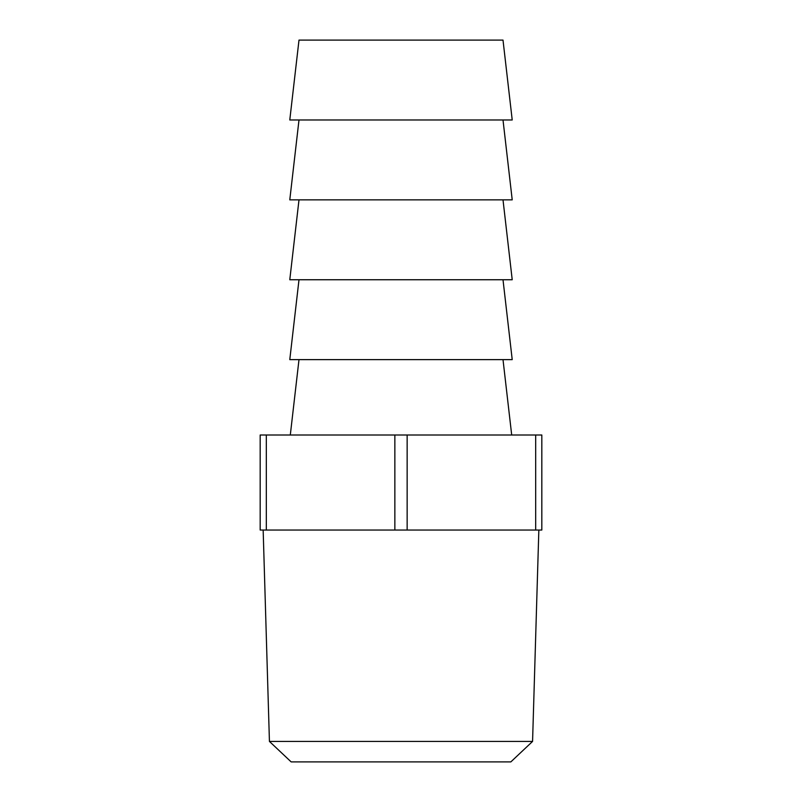 <?xml version="1.0" encoding="UTF-8"?>
<svg xmlns="http://www.w3.org/2000/svg" width="802" height="802" viewBox="0 0 802 802"><rect width="100%" height="100%" fill="white"/><g stroke="black" fill="none" stroke-linecap="round" stroke-linejoin="round"><path stroke-width="1.2" d="M532.568 741.429L510.844 761.9L291.156 761.9L269.432 741.429L532.568 741.429L538.844 530.042M269.432 741.429L263.156 530.042M298.996 359.627L290.304 435.005M503.004 359.627L511.696 435.005M298.996 279.748L289.783 359.627L512.217 359.627L503.004 279.748M298.996 119.979L289.783 199.858L512.217 199.858L503.004 119.979M503.004 40.1L298.996 40.1L289.783 119.979L512.217 119.979L503.004 40.1M298.996 199.858L289.783 279.748L512.217 279.748L503.004 199.858M535.676 530.042L535.676 435.005L541.821 435.005L541.821 530.042L260.179 530.042L260.179 435.005L266.324 435.005L266.324 530.042M394.855 530.042L394.855 435.005L266.324 435.005M535.676 435.005L407.145 435.005L407.145 530.042M394.855 435.005L407.145 435.005"/></g></svg>
